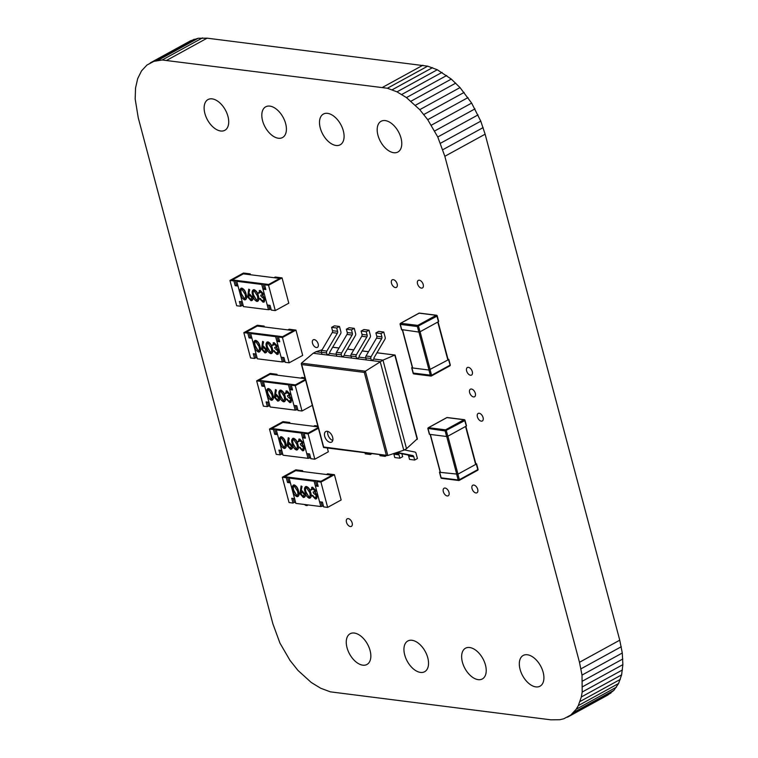 <?xml version="1.0" encoding="UTF-8"?>
<svg xmlns="http://www.w3.org/2000/svg" width="758" height="758" viewBox="0 0 758 758"><rect width="100%" height="100%" fill="white"/><g stroke="black" fill="none" stroke-linecap="round" stroke-linejoin="round"><path stroke-width="1.14" d="M138.25 117.812L272.88 623.806L279.948 643.106L290.001 660.408L297.97 670.413L311.282 682.503L320.71 688.245L330.327 691.836L550.886 719.825L559.84 719.73L563.819 718.755L570.746 715.069L576.184 709.242L578.316 705.594L581.329 696.972L582.191 692.035L582.011 675.094L579.482 662.284L444.842 156.29L437.773 136.99L427.73 119.688L419.752 109.673L406.449 97.593L397.012 91.851L387.404 88.25L162.203 59.996L153.902 61.341L146.976 65.027L141.538 70.854L137.691 78.595L135.54 88.061L135.18 99.014L138.25 117.812M567.467 717.191L607.736 695.095L613.933 690.311L618.585 683.508L621.607 674.876L622.877 664.633L622.29 653.008L619.75 640.188L485.12 134.194L480.78 121.157L471.637 103.088L460.03 87.587L451.294 79.097L437.29 69.755L427.673 66.164L207.114 38.175L198.16 38.27L190.533 40.809L150.264 62.905M194.181 39.245L153.902 61.341M198.16 38.27L157.891 60.356M202.481 37.9L162.203 59.996M207.114 38.175L166.836 60.27M422.869 65.245L382.591 87.341M427.673 66.164L387.404 88.25M432.496 67.67L392.218 89.766M437.29 69.755L397.012 91.851M442.047 72.37L401.768 94.466M446.718 75.497L406.449 97.593M611.024 692.973L570.746 715.069M451.294 79.097L411.026 101.184M613.933 690.311L573.654 712.406M455.738 83.134L415.469 105.229M616.462 687.146L576.184 709.242M460.03 87.587L419.752 109.673M618.585 683.508L578.316 705.594M464.123 92.419L423.845 114.505M620.309 679.405L580.031 701.501M467.999 97.593L427.73 119.688M621.607 674.876L581.329 696.972M471.637 103.088L431.359 125.184M622.46 669.939L582.191 692.035M474.991 108.868L434.722 130.963M622.877 664.633L582.599 686.729M478.052 114.894L437.773 136.99M622.82 658.986L582.542 681.072M480.78 121.157L440.502 143.243M622.29 653.008L582.011 675.094M483.14 127.6L442.871 149.686M621.276 646.726L580.998 668.821M485.12 134.194L444.842 156.29M619.75 640.188L579.482 662.284M395.373 287.557A4.311 2.52 -118.7 0 0 396.396 287.377A4.311 2.52 -118.7 0 0 396.898 283.16A4.311 2.52 -118.7 0 0 393.269 279.645A4.311 2.52 -118.7 0 0 392.246 279.816A4.311 2.52 -118.7 0 0 391.744 284.032A4.311 2.52 -118.7 0 0 395.373 287.557M421.42 288.125A4.311 2.52 -118.7 0 0 422.443 287.955A4.311 2.52 -118.7 0 0 422.945 283.738A4.311 2.52 -118.7 0 0 419.316 280.223A4.311 2.52 -118.7 0 0 418.293 280.394A4.311 2.52 -118.7 0 0 417.791 284.61A4.311 2.52 -118.7 0 0 421.42 288.125M481.292 421.154A4.311 2.52 -118.7 0 0 482.306 420.984A4.311 2.52 -118.7 0 0 482.808 416.767A4.311 2.52 -118.7 0 0 479.189 413.252A4.311 2.52 -118.7 0 0 478.165 413.423A4.311 2.52 -118.7 0 0 477.663 417.639A4.311 2.52 -118.7 0 0 481.292 421.154M470.519 375.248A4.311 2.52 -118.7 0 0 471.542 375.077A4.311 2.52 -118.7 0 0 472.035 370.861A4.311 2.52 -118.7 0 0 468.416 367.346A4.311 2.52 -118.7 0 0 467.392 367.516A4.311 2.52 -118.7 0 0 466.89 371.733A4.311 2.52 -118.7 0 0 470.519 375.248M473.532 396.927A4.311 2.52 -118.7 0 0 474.555 396.756A4.311 2.52 -118.7 0 0 475.058 392.54A4.311 2.52 -118.7 0 0 471.429 389.025A4.311 2.52 -118.7 0 0 470.405 389.195A4.311 2.52 -118.7 0 0 469.903 393.411A4.311 2.52 -118.7 0 0 473.532 396.927M316.389 347.534A4.311 2.52 -118.7 0 0 317.413 347.363A4.311 2.52 -118.7 0 0 317.915 343.147A4.311 2.52 -118.7 0 0 314.286 339.631A4.311 2.52 -118.7 0 0 313.262 339.802A4.311 2.52 -118.7 0 0 312.77 344.018A4.311 2.52 -118.7 0 0 316.389 347.534M350.367 526.535A4.311 2.52 -118.7 0 0 351.39 526.365A4.311 2.52 -118.7 0 0 351.892 522.148A4.311 2.52 -118.7 0 0 348.263 518.624A4.311 2.52 -118.7 0 0 347.24 518.804A4.311 2.52 -118.7 0 0 346.738 523.02A4.311 2.52 -118.7 0 0 350.367 526.535M475.92 492.956A4.311 2.52 -118.7 0 0 476.943 492.785A4.311 2.52 -118.7 0 0 477.445 488.569A4.311 2.52 -118.7 0 0 473.816 485.054A4.311 2.52 -118.7 0 0 472.793 485.224A4.311 2.52 -118.7 0 0 472.3 489.441A4.311 2.52 -118.7 0 0 475.92 492.956M447.211 495.95A4.311 2.52 -118.7 0 0 448.234 495.779A4.311 2.52 -118.7 0 0 448.727 491.563A4.311 2.52 -118.7 0 0 445.107 488.048A4.311 2.52 -118.7 0 0 444.084 488.218A4.311 2.52 -118.7 0 0 443.582 492.435A4.311 2.52 -118.7 0 0 447.211 495.95M420.51 672.412A17.519 10.224 -118.7 0 0 424.669 671.702A17.519 10.224 -118.7 0 0 426.697 654.571A17.519 10.224 -118.7 0 0 411.964 640.283A17.519 10.224 -118.7 0 0 407.813 640.984A17.519 10.224 -118.7 0 0 405.776 658.115A17.519 10.224 -118.7 0 0 420.51 672.412M478.203 679.651A17.519 10.224 -118.7 0 0 482.353 678.941A17.519 10.224 -118.7 0 0 484.381 661.81A17.519 10.224 -118.7 0 0 469.647 647.521A17.519 10.224 -118.7 0 0 465.497 648.223A17.519 10.224 -118.7 0 0 463.47 665.353A17.519 10.224 -118.7 0 0 478.203 679.651M535.887 686.89A17.519 10.224 -118.7 0 0 540.037 686.189A17.519 10.224 -118.7 0 0 542.074 669.049A17.519 10.224 -118.7 0 0 527.341 654.76A17.519 10.224 -118.7 0 0 523.181 655.462A17.519 10.224 -118.7 0 0 521.153 672.592A17.519 10.224 -118.7 0 0 535.887 686.89M362.826 665.173A17.519 10.224 -118.7 0 0 366.976 664.463A17.519 10.224 -118.7 0 0 369.013 647.332A17.519 10.224 -118.7 0 0 354.28 633.044A17.519 10.224 -118.7 0 0 350.13 633.745A17.519 10.224 -118.7 0 0 348.093 650.876A17.519 10.224 -118.7 0 0 362.826 665.173M220.701 131.001A17.519 10.224 -118.7 0 0 224.851 130.3A17.519 10.224 -118.7 0 0 226.879 113.169A17.519 10.224 -118.7 0 0 212.145 98.872A17.519 10.224 -118.7 0 0 207.995 99.573A17.519 10.224 -118.7 0 0 205.968 116.713A17.519 10.224 -118.7 0 0 220.701 131.001M304.508 504.487A4.311 2.52 -118.7 0 0 306.488 505.548A4.311 2.52 -118.7 0 0 307.511 505.378A4.311 2.52 -118.7 0 0 308.013 504.923M278.385 138.24A17.519 10.224 -118.7 0 0 282.535 137.539A17.519 10.224 -118.7 0 0 284.572 120.408A17.519 10.224 -118.7 0 0 269.839 106.111A17.519 10.224 -118.7 0 0 265.679 106.821A17.519 10.224 -118.7 0 0 263.651 123.952A17.519 10.224 -118.7 0 0 278.385 138.24M336.069 145.479A17.519 10.224 -118.7 0 0 340.219 144.778A17.519 10.224 -118.7 0 0 342.256 127.647A17.519 10.224 -118.7 0 0 327.522 113.349A17.519 10.224 -118.7 0 0 323.372 114.06A17.519 10.224 -118.7 0 0 321.335 131.191A17.519 10.224 -118.7 0 0 336.069 145.479M393.753 152.718A17.519 10.224 -118.7 0 0 397.912 152.017A17.519 10.224 -118.7 0 0 399.94 134.886A17.519 10.224 -118.7 0 0 385.206 120.588A17.519 10.224 -118.7 0 0 381.056 121.299A17.519 10.224 -118.7 0 0 379.019 138.43A17.519 10.224 -118.7 0 0 393.753 152.718M417.232 439.394L394.795 355.057L382.97 360.145L406.525 448.698L417.364 438.73L395.117 355.114L376.982 352.754M406.525 448.698L403.768 450.214L380.203 361.661L313.206 353.256L301.419 363.167L301.703 364.551L364.304 372.405L365.384 371.193L301.419 363.167M321.496 352.432L315.972 351.74L322.103 349.798M376.944 352.821L395.003 355.019M374.168 359.046L373.893 358.003L384.931 339.243A1.942 1.45 -82.8 0 0 385.187 337.367L383.766 332.032L380.999 333.548L381.89 336.893A1.942 1.45 -82.8 0 1 381.634 338.769L371.117 356.648A1.942 1.45 97.2 0 0 370.861 358.525L371.401 360.562L374.168 359.046L382.97 360.145L365.384 371.193L387.821 455.511L323.638 446.983L301.703 364.551M365.782 357.994L359.406 357.189L356.639 358.705L356.099 356.667L350.992 356.033L351.532 358.07L356.639 358.705M351.02 356.137L344.644 355.341L341.877 356.857L341.337 354.82L336.23 354.175L336.77 356.213L341.877 356.857M336.258 354.289L329.882 353.484L327.115 355L326.575 352.963L321.468 352.328L322.008 354.365L327.115 355M403.768 450.214L387.821 455.511M315.972 351.74L313.206 353.256M323.856 447.485L323.638 446.983M327.21 431.283A6.036 3.525 -118.7 0 0 325.779 431.529A6.036 3.525 -118.7 0 0 325.078 437.432A6.036 3.525 -118.7 0 0 330.156 442.35A6.036 3.525 -118.7 0 0 331.587 442.113A6.036 3.525 -118.7 0 0 332.288 436.21A6.036 3.525 -118.7 0 0 327.21 431.283M327.797 431.416A6.036 3.525 -118.7 0 0 332.762 440.474M371.998 453.597L370.378 454.487L365.261 453.853L364.968 452.716M370.378 454.487L370.075 453.36M337.604 331.331L332.497 330.696L331.606 327.352L336.713 327.996L337.604 331.331A1.942 1.45 -82.8 0 1 337.348 333.207L326.831 351.087A1.942 1.45 97.2 0 0 326.575 352.963M332.497 330.696A1.942 1.45 -82.8 0 1 332.241 332.572L321.714 350.452A1.942 1.45 97.2 0 0 321.468 352.328M329.882 353.484L329.597 352.442L340.645 333.681A1.942 1.45 -82.8 0 0 340.901 331.805L339.48 326.48L334.373 325.836L331.606 327.352M339.48 326.48L336.713 327.996M386.76 455.454L385.14 456.344L380.023 455.7L379.73 454.573M385.14 456.344L384.837 455.217M352.366 333.188L347.259 332.544L346.368 329.209L351.475 329.844L352.366 333.188A1.942 1.45 -82.8 0 1 352.11 335.064L341.593 352.944A1.942 1.45 97.2 0 0 341.337 354.82M347.259 332.544A1.942 1.45 -82.8 0 1 347.003 334.42L336.486 352.299A1.942 1.45 97.2 0 0 336.23 354.175M344.644 355.341L344.359 354.299L355.407 335.538A1.942 1.45 -82.8 0 0 355.663 333.662L354.242 328.328L349.135 327.693L346.368 329.209M354.242 328.328L351.475 329.844M401.882 453.758L402.659 456.676L399.902 458.192L394.785 457.557L393.895 454.213A1.942 1.45 97.2 0 0 393.61 453.587M399.902 458.192L399.011 454.857A1.942 1.45 97.2 0 0 397.95 453.701L395.041 453.113M367.128 335.045L362.021 334.401L361.13 331.056L366.237 331.701L367.128 335.045A1.942 1.45 -82.8 0 1 366.872 336.912L356.355 354.801A1.942 1.45 97.2 0 0 356.099 356.667M362.021 334.401A1.942 1.45 -82.8 0 1 361.765 336.277L351.248 354.157A1.942 1.45 97.2 0 0 350.992 356.033M359.406 357.189L359.121 356.146L370.169 337.386A1.942 1.45 -82.8 0 0 370.425 335.51L369.004 330.185L363.897 329.541L361.13 331.056M369.004 330.185L366.237 331.701M404.317 449.911L414.948 452.043A1.942 1.45 97.2 0 1 416 453.199L417.421 458.533L414.664 460.049L409.547 459.405L408.657 456.06A1.942 1.45 97.2 0 0 407.596 454.914L396.415 452.659M414.664 460.049L413.773 456.704A1.942 1.45 97.2 0 0 412.712 455.549L397.145 452.412M381.89 336.893L376.783 336.249L375.892 332.914L380.999 333.548M371.401 360.562L366.294 359.917L365.754 357.88A1.942 1.45 97.2 0 1 366.01 356.004L376.527 338.125A1.942 1.45 -82.8 0 0 376.783 336.249M383.766 332.032L378.659 331.398L375.892 332.914M320.918 482.088L334.42 474.679L341.157 499.977L327.646 507.386L320.918 482.088L316.939 481.595L318.171 480.913L321.013 481.273L332.061 475.209L321.013 481.273L284.676 476.716L295.724 470.652L301.4 471.362L302.631 470.69L302.859 471.542M293.213 498.48L294.246 502.365L295.629 502.545M317.981 485.48L316.598 485.3L315.328 480.563L314.106 481.235L320.833 506.534L323.448 506.031M334.42 474.679L327.608 473.826L326.385 474.499L332.061 475.209L295.724 470.652L284.676 476.716L287.509 477.066L286.287 477.739L287.547 482.486L290.38 482.846L294.587 498.65L291.754 498.3L293.014 503.047L289.044 502.545L282.308 477.246L295.819 469.837L302.631 470.69M290.153 481.984L288.77 481.813L287.509 477.066M282.308 477.246L286.287 477.739M294.246 502.365L293.014 503.047M288.77 481.813L287.547 482.486M327.646 507.386L323.675 506.894L322.415 502.147L319.573 501.787L315.366 485.982L318.208 486.333L316.939 481.595M316.598 485.3L315.366 485.982M312.883 488.36L311.671 489.858L310.714 489.905L312.571 487.223L315.66 490.388L315.337 492.548L317.441 495.628L316.607 498.755M311.585 487.432L312.571 487.223M311.709 487.356L315.413 490.53L315.091 492.691L317.195 495.77L316.493 498.83L315.404 498.991L311.879 495.4L312.836 495.353L313.869 496.964L316.114 497.665M311.879 495.4L315.11 497.864L316.512 495.77L313.442 493.126L313.139 491.989L314.362 491.752M305.483 486.664L306.44 486.456C308.658 487.432 310.088 489.488 310.733 492.624C311.775 495.798 311.367 497.627 309.539 498.091M309.292 498.224C307.094 497.239 305.692 495.192 305.086 492.084C304.015 488.91 304.384 487.081 306.194 486.589C308.411 487.565 309.842 489.621 310.486 492.757C311.529 495.931 311.131 497.76 309.292 498.224L310.268 498.006M293.251 485.129L294.208 484.921C296.435 485.897 297.866 487.953 298.5 491.089C299.543 494.263 299.145 496.092 297.307 496.556M297.06 496.689C294.862 495.704 293.46 493.657 292.853 490.549C291.783 487.375 292.152 485.546 293.962 485.054C296.189 486.039 297.619 488.086 298.254 491.222C299.296 494.396 298.898 496.225 297.06 496.689L298.046 496.471M314.106 481.235L289.12 478.099L295.857 503.397L320.833 506.534M301.087 485.954L301.798 486.617L300.888 490.824L301.684 490.824L304.915 494.396C305.332 496.481 304.811 497.504 303.333 497.475L300.026 493.809L301.087 485.954L302.044 486.484L301.134 490.691L301.93 490.691L305.161 494.263C305.578 496.338 305.057 497.371 303.579 497.343M303.333 497.475L304.384 497.248M322.065 505.861L321.032 501.976M315.328 480.563L290.352 477.426L289.12 478.099M293.374 485.054L294.208 484.921M294.54 486.058C293.185 486.532 292.939 488.01 293.82 490.492L296.785 495.561L297.979 493.875L297.543 491.127L294.294 486.191C292.939 486.674 292.692 488.152 293.573 490.634L296.785 495.561L297.373 495.457M294.294 486.191L293.725 486.285M301.836 491.942L300.755 493.932L303.067 496.348L304.223 494.368L301.836 491.942L301.163 492.037M302.082 491.809L301.002 493.799L303.067 496.348L303.759 496.234M303.314 496.215L303.863 496.168M305.597 486.589L306.44 486.456M306.763 487.593C305.408 488.067 305.171 489.545 306.043 492.027L309.018 497.096L310.212 495.41L309.776 492.662L306.516 487.726C305.171 488.209 304.924 489.687 305.796 492.16L309.018 497.096L309.596 496.992M306.516 487.726L305.957 487.82M313.139 491.989L314.248 491.819L314.693 490.435L311.974 488.597M312.637 488.493L311.424 489.99M316.001 497.731L315.356 497.722M327.323 447.997L328.337 451.787L314.826 459.196L308.099 433.898L304.119 433.396L305.351 432.723L308.184 433.074L318.237 427.559L308.184 433.074L271.847 428.516L282.905 422.452L288.58 423.172L289.802 422.49L290.03 423.352M280.384 450.29L281.417 454.175L282.8 454.345M305.152 437.281L303.769 437.11L302.508 432.363L301.277 433.036L308.013 458.334L310.619 457.841M317.829 426.015L314.788 425.626L313.556 426.299L318.057 426.868L282.905 422.452L271.847 428.516L274.69 428.876L273.458 429.549L274.718 434.287L277.561 434.647L281.768 450.46L278.925 450.1L280.195 454.847L276.215 454.345L269.488 429.047L282.99 421.637L289.802 422.49M277.333 433.794L275.95 433.614L274.69 428.876M269.488 429.047L273.458 429.549M281.417 454.175L280.195 454.847M275.95 433.614L274.718 434.287M308.099 433.898L318.417 428.232M314.826 459.196L310.856 458.694L309.586 453.947L306.753 453.597L302.546 437.783L305.379 438.143L304.119 433.396M303.769 437.11L302.546 437.783M300.054 440.171L298.851 441.658L297.885 441.706L299.742 439.034L302.83 442.198L302.508 444.359L304.621 447.438L303.787 450.555M298.756 439.242L299.742 439.034M298.879 439.166L302.584 442.331L302.262 444.491L304.375 447.571L303.664 450.631L302.575 450.802L299.059 447.201L300.016 447.154L301.049 448.764L303.295 449.466M299.059 447.201L302.29 449.665L303.683 447.58L300.623 444.927L300.32 443.79L301.542 443.553M292.664 438.475L293.621 438.257C295.838 439.242 297.269 441.298 297.913 444.425C298.946 447.608 298.548 449.428 296.71 449.892M296.463 450.034C294.265 449.039 292.863 446.993 292.266 443.885C291.195 440.711 291.565 438.882 293.374 438.399C295.592 439.375 297.022 441.431 297.667 444.558C298.699 447.741 298.301 449.56 296.463 450.034L297.449 449.816M280.432 436.94L281.389 436.722C283.606 437.707 285.036 439.763 285.681 442.89C286.714 446.074 286.316 447.893 284.487 448.366M284.241 448.499C282.042 447.504 280.64 445.458 280.034 442.35C278.963 439.176 279.332 437.347 281.142 436.864C283.359 437.84 284.79 439.896 285.434 443.023C286.477 446.206 286.069 448.025 284.241 448.499L285.216 448.281M301.277 433.036L276.3 429.9L283.028 455.207L308.013 458.334M288.267 437.754L288.978 438.427L288.068 442.634L288.864 442.634L292.095 446.206C292.512 448.281 291.982 449.305 290.513 449.286L287.206 445.609L288.267 437.754L289.224 438.285L288.315 442.501L289.111 442.492L292.342 446.074C292.759 448.149 292.228 449.172 290.759 449.153M290.513 449.286L291.565 449.058M309.245 457.661L308.203 453.777M302.508 432.363L277.523 429.227L276.3 429.9M280.545 436.864L281.389 436.722M281.711 437.868C280.356 438.342 280.119 439.82 280.991 442.302L283.956 447.362L285.16 445.676L284.724 442.937L281.464 438.001C280.109 438.475 279.873 439.953 280.744 442.435L283.956 447.362L284.544 447.258M281.464 438.001L280.905 438.096M289.016 443.743L287.926 445.742L290.248 448.149L291.394 446.178L289.016 443.743L288.343 443.847M289.262 443.61L288.173 445.609L290.248 448.149L290.93 448.044M290.494 448.016L291.044 447.969M292.777 438.399L293.621 438.257M293.943 439.403C292.588 439.877 292.351 441.355 293.223 443.837L296.189 448.897L297.392 447.211L296.946 444.472L293.697 439.536C292.342 440.01 292.105 441.488 292.976 443.97L296.189 448.897L296.776 448.793M293.697 439.536L293.128 439.631M300.32 443.79L301.428 443.629L301.874 442.236L299.154 440.398M299.808 440.303L298.605 441.791M303.181 449.541L302.527 449.532M312.324 405.331L302.006 410.997L295.269 385.699L291.299 385.197L292.522 384.524L295.364 384.884L305.417 379.37L295.364 384.884L259.028 380.327L270.075 374.262L275.751 374.973L276.983 374.3L277.21 375.153M267.565 402.091L268.597 405.975L269.981 406.155M292.332 389.091L290.949 388.911L289.689 384.173L288.457 384.846L295.184 410.144L297.799 409.642M305 377.816L301.968 377.437L300.736 378.109L305.228 378.668L270.075 374.262L259.028 380.327L261.861 380.677L260.638 381.35L261.898 386.097L264.741 386.457L268.948 402.261L266.105 401.911L267.366 406.648L263.396 406.155L256.659 380.857L270.17 373.448L276.983 374.3M264.514 385.595L263.13 385.424L261.861 380.677M256.659 380.857L260.638 381.35M268.597 405.975L267.366 406.648M263.13 385.424L261.898 386.097M295.269 385.699L305.597 380.033M302.006 410.997L298.027 410.495L296.766 405.757L293.924 405.397L289.717 389.584L292.56 389.944L291.299 385.197M290.949 388.911L289.717 389.584M287.235 391.971L286.022 393.468L285.065 393.506L286.922 390.834L290.011 393.999L289.689 396.159L291.792 399.239L290.958 402.365M285.937 391.043L286.922 390.834M286.06 390.967L289.764 394.132L289.442 396.301L291.555 399.371L290.845 402.432L289.755 402.602L286.23 399.002L287.187 398.964L288.22 400.565L290.466 401.266M286.23 399.002L289.461 401.465L290.864 399.381L287.794 396.737L287.49 395.6L288.713 395.363M279.835 390.275L280.792 390.067C283.009 391.043 284.44 393.099 285.084 396.235C286.126 399.409 285.728 401.228 283.89 401.702M283.644 401.835C281.445 400.849 280.043 398.803 279.437 395.685C278.366 392.521 278.736 390.683 280.545 390.199C282.772 391.175 284.203 393.231 284.837 396.368C285.88 399.542 285.482 401.37 283.644 401.835L284.62 401.617M267.602 388.74L268.559 388.532C270.786 389.508 272.217 391.564 272.861 394.7C273.894 397.874 273.496 399.703 271.658 400.167M271.411 400.3C269.213 399.314 267.811 397.268 267.214 394.151C266.143 390.986 266.513 389.148 268.323 388.664C270.54 389.64 271.97 391.696 272.615 394.833C273.647 398.007 273.25 399.836 271.411 400.3L272.397 400.082M288.457 384.846L263.471 381.71L270.208 407.008L295.184 410.144M275.448 389.555L276.149 390.228L275.239 394.435L276.035 394.435L279.266 398.007C279.683 400.082 279.162 401.115 277.684 401.086L274.387 397.419L275.448 389.555L276.395 390.095L275.486 394.302L276.282 394.302L279.512 397.874C279.929 399.949 279.408 400.982 277.93 400.954M277.684 401.086L278.736 400.859M296.416 409.472L295.383 405.587M289.689 384.173L264.703 381.037L263.471 381.71M267.726 388.664L268.559 388.532M268.891 389.669C267.536 390.143 267.29 391.621 268.171 394.103L271.137 399.172L272.34 397.486L271.895 394.738L268.645 389.801C267.29 390.275 267.053 391.763 267.925 394.236L271.137 399.172L271.724 399.068M268.645 389.801L268.076 389.896M276.187 395.553L275.107 397.543L277.419 399.959L278.574 397.978L276.187 395.553L275.514 395.648M276.433 395.42L275.353 397.41L277.419 399.959L278.11 399.845M277.665 399.826L278.224 399.779M279.958 390.199L280.792 390.067M281.123 391.204C279.768 391.678 279.522 393.156 280.394 395.638L283.369 400.707L284.563 399.021L284.127 396.273L280.877 391.336C279.522 391.81 279.276 393.288 280.147 395.771L283.369 400.707L283.956 400.603M280.877 391.336L280.308 391.431M287.49 395.6L288.599 395.43L289.044 394.046L286.325 392.208M286.988 392.104L285.775 393.601M290.352 401.342L289.708 401.333M282.45 337.5L295.952 330.09L302.688 355.398L289.177 362.807L282.45 337.5L278.47 337.007L279.702 336.334L282.535 336.685L293.592 330.621L282.535 336.685L246.198 332.127L257.256 326.063L262.931 326.774L264.154 326.101L264.39 326.963M254.735 353.891L255.768 357.785L257.151 357.956M279.503 340.892L278.12 340.721L276.859 335.974L275.637 336.647L282.364 361.945L284.98 361.452M295.952 330.09L289.139 329.237L287.917 329.91L293.592 330.621L257.256 326.063L246.198 332.127L249.041 332.487L247.809 333.16L249.079 337.897L251.912 338.257L256.119 354.071L253.286 353.711L254.546 358.458L250.566 357.956L243.839 332.658L257.341 325.248L264.154 326.101M251.684 337.405L250.301 337.225L249.041 332.487M243.839 332.658L247.809 333.16M255.768 357.785L254.546 358.458M250.301 337.225L249.079 337.897M289.177 362.807L285.207 362.305L283.937 357.558L281.104 357.207L276.897 341.394L279.73 341.744L278.47 337.007M278.12 340.721L276.897 341.394M274.405 343.772L273.202 345.269L272.245 345.316L274.102 342.635L277.182 345.809L276.859 347.969L278.972 351.049L278.139 354.166M273.117 342.843L274.102 342.635M273.231 342.768L276.935 345.942L276.613 348.102L278.726 351.181L278.015 354.242L276.926 354.403L273.411 350.812L274.368 350.764L275.4 352.375L277.646 353.076M273.411 350.812L276.642 353.275L278.044 351.181L274.974 348.538L274.671 347.401L275.893 347.164M267.015 342.085L267.972 341.867C270.189 342.853 271.62 344.909 272.264 348.036C273.297 351.219 272.899 353.038 271.061 353.503M270.824 353.645C268.626 352.65 267.223 350.603 266.617 347.496C265.546 344.321 265.916 342.493 267.726 342C269.943 342.986 271.373 345.042 272.018 348.168C273.051 351.352 272.653 353.171 270.824 353.645L271.8 353.427M254.783 340.55L255.74 340.333C257.957 341.318 259.388 343.374 260.032 346.501C261.074 349.684 260.676 351.504 258.838 351.968M258.592 352.11C256.394 351.115 254.991 349.068 254.385 345.961C253.314 342.787 253.684 340.958 255.493 340.465C257.711 341.451 259.141 343.507 259.786 346.633C260.828 349.817 260.43 351.636 258.592 352.11L259.568 351.892M275.637 336.647L250.652 333.511L257.379 358.809L282.364 361.945M262.619 341.365L263.329 342.038L262.42 346.245L263.216 346.235L266.446 349.817C266.863 351.892 266.333 352.915 264.864 352.896L261.557 349.22L262.619 341.365L263.576 341.896L262.666 346.112L263.462 346.103L266.693 349.684C267.11 351.759 266.579 352.783 265.111 352.754M264.864 352.896L265.916 352.669M283.596 361.272L282.554 357.388M276.859 335.974L251.883 332.838L250.652 333.511M254.896 340.475L255.74 340.333M256.062 341.47C254.707 341.953 254.47 343.431 255.342 345.913L258.317 350.973L259.511 349.286L259.075 346.539L255.825 341.612C254.47 342.085 254.224 343.564 255.095 346.046L258.317 350.973L258.895 350.869M255.825 341.612L255.256 341.697M263.367 347.353L262.287 349.353L264.599 351.759L265.745 349.789L263.367 347.353L262.694 347.448M263.613 347.221L262.524 349.22L264.599 351.759L265.281 351.655M264.845 351.627L265.395 351.579M267.129 342.01L267.972 341.867M268.294 343.004C266.939 343.488 266.702 344.966 267.574 347.448L270.54 352.508L271.743 350.821L271.298 348.074L268.048 343.147C266.693 343.62 266.456 345.098 267.328 347.581L270.54 352.508L271.127 352.404M268.048 343.147L267.479 343.232M274.671 347.401L275.779 347.24L276.225 345.847L273.505 344.009M274.169 343.914L272.956 345.402M277.532 353.152L276.888 353.143M268.55 285.292L282.061 277.883L288.789 303.181L275.287 310.591L268.55 285.292L264.58 284.79L265.812 284.117L268.645 284.477L279.702 278.413L268.645 284.477L232.308 279.92L243.356 273.856L249.041 274.567L250.263 273.894L250.491 274.747M240.845 301.684L241.878 305.569L243.261 305.749M265.613 288.684L264.229 288.504L262.969 283.767L261.737 284.44L268.474 309.738L271.08 309.236M282.061 277.883L275.249 277.03L274.017 277.703L279.702 278.413L243.356 273.856L232.308 279.92L235.151 280.271L233.919 280.943L235.179 285.69L238.021 286.041L242.228 301.855L239.386 301.504L240.656 306.241L236.676 305.749L229.949 280.451L243.451 273.041L250.263 273.894M237.794 285.188L236.411 285.017L235.151 280.271M229.949 280.451L233.919 280.943M241.878 305.569L240.656 306.241M236.411 285.017L235.179 285.69M275.287 310.591L271.307 310.088L270.047 305.351L267.214 304.991L263.007 289.177L265.84 289.537L264.58 284.79M264.229 288.504L263.007 289.177M260.515 291.565L259.312 293.062L258.345 293.1L260.202 290.428L263.291 293.592L262.969 295.753L265.082 298.832L264.248 301.949M259.217 290.636L260.202 290.428M259.34 290.56L263.045 293.725L262.723 295.885L264.836 298.965L264.125 302.025L263.035 302.196L259.52 298.595L260.477 298.557L261.501 300.159L263.746 300.86M259.52 298.595L262.742 301.059L264.144 298.974L261.074 296.331L260.78 295.194L262.003 294.957M253.115 289.869L254.072 289.66C256.299 290.636 257.729 292.692 258.374 295.828C259.407 299.003 259.009 300.822 257.17 301.296M256.924 301.428C254.726 300.443 253.324 298.396 252.727 295.279C251.656 292.114 252.026 290.276 253.835 289.793C256.052 290.769 257.483 292.825 258.127 295.961C259.16 299.135 258.762 300.964 256.924 301.428L257.909 301.21M240.892 288.334L241.849 288.125C244.067 289.101 245.497 291.157 246.142 294.294C247.174 297.468 246.776 299.287 244.948 299.761M244.701 299.893C242.503 298.908 241.101 296.861 240.494 293.744C239.424 290.579 239.793 288.741 241.603 288.258C243.82 289.234 245.251 291.29 245.895 294.426C246.928 297.6 246.53 299.429 244.701 299.893L245.677 299.675M261.737 284.44L236.761 281.303L243.489 306.602L268.474 309.738M248.728 289.149L249.439 289.821L248.529 294.028L249.325 294.028L252.556 297.6C252.973 299.675 252.442 300.708 250.974 300.68L247.667 297.013L248.728 289.149L249.685 289.689L248.776 293.896L249.571 293.896L252.802 297.468C253.219 299.543 252.689 300.575 251.22 300.547M250.974 300.68L252.026 300.452M269.696 309.065L268.664 305.171M262.969 283.767L237.984 280.631L236.761 281.303M241.006 288.258L241.849 288.125M242.172 289.262C240.817 289.736 240.58 291.214 241.451 293.697L244.417 298.766L245.62 297.079L245.185 294.331L241.925 289.395C240.57 289.869 240.333 291.347 241.205 293.829L244.417 298.766L245.005 298.661M241.925 289.395L241.366 289.49M249.477 295.146L248.387 297.136L250.709 299.552L251.855 297.572L249.477 295.146L248.804 295.241M249.723 295.014L248.633 297.003L250.709 299.552L251.391 299.438M250.955 299.419L251.504 299.372M253.238 289.793L254.072 289.66M254.404 290.797C253.049 291.271 252.802 292.749 253.684 295.232L256.649 300.301L257.853 298.614L257.407 295.866L254.157 290.93C252.802 291.404 252.566 292.882 253.437 295.364L256.649 300.301L257.237 300.196M254.157 290.93L253.589 291.025M260.78 295.194L261.889 295.023L262.334 293.64L259.615 291.802M260.269 291.697L259.065 293.194M263.632 300.935L262.988 300.926M429.492 434.031L428.109 428.82A0.862 0.644 -82.8 0 1 428.516 427.692A0.862 0.502 -118.7 0 0 428.118 428.223M429.587 434.353L446.614 436.494L447.798 436.229L446.329 430.696A0.862 0.502 -118.7 0 0 445.543 429.833A0.862 0.644 97.2 0 0 445.145 430.961L464.739 420.595L466.265 425.721M466.217 426.129L447.798 436.229M475.778 463.593L476.318 464.076L457.898 474.176L439.678 472.31L440.085 471.703M447.987 359.159L448.528 359.643L428.924 370.018L430.402 375.551A0.862 0.644 97.2 0 0 431.226 376.006A0.862 0.502 -118.7 0 0 431.577 375.286L413.281 373.088M428.924 370.018L411.897 367.876L412.295 367.27M401.712 329.607L418.833 332.061L420.008 331.796L418.539 326.262A0.862 0.502 -118.7 0 0 417.762 325.4L436.182 315.3A0.862 0.502 61.3 0 1 436.959 316.162L437.006 315.754A0.862 0.644 97.2 0 0 436.182 315.3L419.146 313.158A0.862 0.644 -82.8 0 1 419.752 313.234M418.833 332.061L417.355 326.527L436.959 316.162L438.427 321.695L420.008 331.796M368.502 351.759L362.182 350.963M353.74 349.912L347.42 349.116M338.978 348.055L332.658 347.259M386.239 454.847L364.304 372.405M337.348 333.207L332.241 332.572M326.831 351.087L321.714 350.452M352.11 335.064L347.003 334.42M341.593 352.944L336.486 352.299M399.011 454.857L393.895 454.213M397.95 453.701L394.558 453.275M366.872 336.912L361.765 336.277M356.355 354.801L351.248 354.157M413.773 456.704L408.657 456.06M412.712 455.549L407.596 454.914M381.634 338.769L376.527 338.125M371.117 356.648L366.01 356.004M370.861 358.525L365.754 357.88M446.708 436.504L456.809 474.451M447.883 436.182L457.974 474.129M465.564 426.489L475.654 464.436M430.364 434.457L440.455 472.405M428.081 428.459L445.145 430.961L446.614 436.494M446.585 417.781A0.862 0.502 61.3 0 1 446.936 417.592A0.862 0.644 -82.8 0 1 447.542 417.667M428.516 427.692L446.936 417.592L463.962 419.733A0.862 0.502 61.3 0 1 464.739 420.595L464.787 420.188A0.862 0.644 97.2 0 0 463.962 419.733L445.543 429.833L428.516 427.692M439.678 472.31L441.071 477.521M456.714 474.442L458.183 479.975L441.156 477.843A0.862 0.644 -82.8 0 0 441.658 478.355L458.694 480.496A0.862 0.644 97.2 0 0 459.007 480.43A0.862 0.502 -118.7 0 0 459.367 479.71L458.183 479.975A0.862 0.644 97.2 0 0 458.694 480.496A0.862 0.862 0 0 0 459.215 480.401L477.635 470.292A0.862 0.502 61.3 0 1 477.426 470.33M441.98 478.298A0.862 0.644 -82.8 0 1 441.658 478.355A0.862 0.862 0 0 1 440.938 477.729L439.46 472.187M477.834 469.202L477.786 469.609A0.862 0.502 61.3 0 1 477.635 470.292A0.862 0.862 0 0 0 478.052 469.316L476.583 463.782M457.898 474.176L459.367 479.71L477.786 469.609L476.318 464.076M412.674 367.971L402.574 330.024M430.193 369.705L420.093 331.758M429.019 370.018L418.928 332.07M447.874 360.003L437.773 322.055M430.108 369.752L431.577 375.286L449.996 365.176A0.862 0.502 61.3 0 1 449.646 365.896M411.897 367.876L413.366 373.41A0.862 0.644 -82.8 0 0 414.19 373.865M450.044 364.769L448.528 359.643M401.797 329.929L400.328 324.396L417.355 326.527A0.862 0.644 97.2 0 1 417.762 325.4L400.726 323.268L419.146 313.158A0.862 0.502 61.3 0 0 418.804 313.348M400.29 324.036L400.328 324.396A0.862 0.644 -82.8 0 1 400.726 323.268A0.862 0.502 -118.7 0 0 400.338 323.799M368.54 351.693L362.22 350.897M353.778 349.845L347.458 349.05M339.016 347.988L332.696 347.192M387.452 455.539L323.647 447.533M323.524 447.428L301.277 363.831M475.958 464.266L465.857 426.318M430.165 434.429L440.265 472.376M466.483 425.835L465.014 420.302A0.862 0.862 0 0 0 464.284 419.667L447.248 417.525A0.862 0.862 0 0 0 446.727 417.63L428.308 427.73A0.862 0.862 0 0 0 427.891 428.706L429.36 434.239M412.475 367.952L402.375 330.005M438.077 321.894L448.168 359.842M448.793 359.349L450.261 364.882A0.862 0.862 0 0 1 449.845 365.868L431.425 375.968A0.862 0.862 0 0 1 430.904 376.063L413.877 373.931A0.862 0.862 0 0 1 413.148 373.296L411.67 367.763M438.692 321.401L437.224 315.868A0.862 0.862 0 0 0 436.494 315.233L419.468 313.101A0.862 0.862 0 0 0 418.937 313.196L400.527 323.296A0.862 0.862 0 0 0 400.101 324.282L401.579 329.815"/></g></svg>
